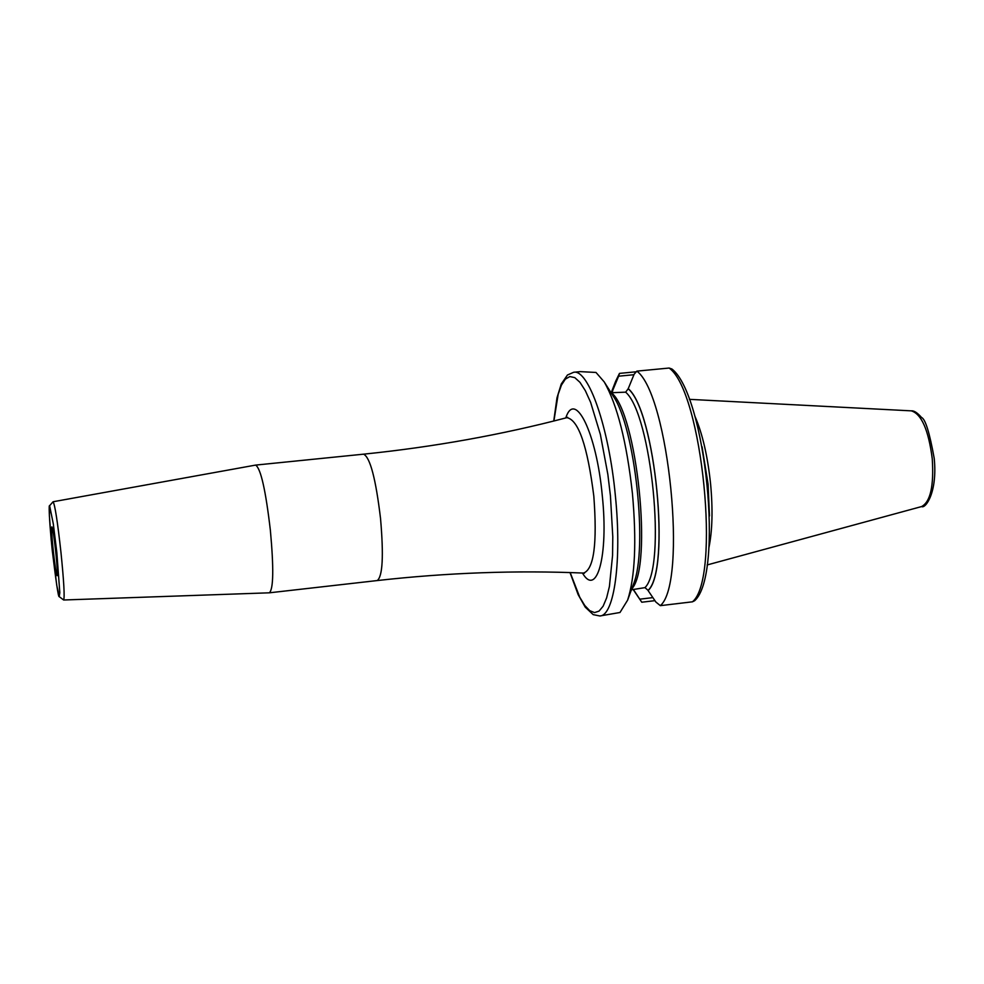 <?xml version="1.0" encoding="UTF-8"?>
<svg xmlns="http://www.w3.org/2000/svg" width="984" height="984" viewBox="0 0 984 984"><rect width="100%" height="100%" fill="white"/><g stroke="black" fill="none" stroke-linecap="round" stroke-linejoin="round"><path stroke-width="1.48" d="M708.947 547.522C712.379 530.683 712.933 509.466 710.583 483.845C707.631 455.887 702.379 433.267 694.815 415.998M702.047 446.748L708.062 484.103L709.489 515.936M611.507 392.739L612.761 390.267L611.384 392.739L625.639 392.161L628.173 388.803L634.139 374.228L636.869 371.128C668.849 394.732 687.582 582.823 660.338 605.652L692.453 601.814L694.643 600.72C723.941 574.841 705.811 395.162 671.949 369.012L669.145 368.041L636.869 371.128M633.93 374.719L618.616 376.196L612.761 390.267M612.774 390.463L612.109 392.751M628.173 388.803C655.196 410.857 670.854 570.179 648.075 590.351L648.087 590.56C670.94 570.4 655.246 410.636 628.149 388.606M633.143 589.453L641.765 602.22L633.327 589.416M618.616 376.196L619.477 373.391L615.689 381.177L611.212 392.727M660.338 605.652L655.873 602.036L648.087 590.56M654.938 600.658L641.765 602.22M619.477 373.391L636.291 371.78M599.859 615.972L619.994 612.491L627.62 600.142C635.074 576.968 636.685 541.458 632.441 493.636C626.734 442.111 617.312 404.854 604.164 381.841L595.996 372.456L580.314 371.632L573.684 372.272C588.469 368.938 608.948 427.45 615.344 495.481C622.036 560.277 614.274 615.886 599.859 615.972L593.192 614.631L585.234 607.14L578.149 594.619L570.019 572.577M648.075 590.351L644.951 587.632L631.408 589.797M611.064 392.714L611.396 392.739C636.992 412.517 653.007 566.993 631.753 588.85M612.847 395.531L613.352 396.331C635.111 427.474 648.161 548.986 633.511 584.041L633.192 584.939M652.872 597.62L639.932 599.158M255.582 465.1L255.655 465.088C260.797 468.544 265.705 490.303 270.379 530.376C273.823 568.186 273.49 588.998 269.382 592.811L63.64 599.994C64.784 597.349 63.899 581.458 60.959 552.332C57.527 521.434 54.895 504.571 53.087 501.754L255.582 465.1M53.247 550.585C54.932 565.775 56.223 574.152 57.121 575.714C57.662 574.312 57.207 566.415 55.756 552.012C54.059 536.735 52.767 528.359 51.881 526.87C51.34 528.346 51.795 536.243 53.247 550.585M921.602 506.563C925.28 508.999 937.654 492.836 934.222 458.421C929.585 432.726 925.378 419.098 921.59 417.523C917.346 412.714 913.927 410.488 911.332 410.857C921.528 414.03 928.502 429.983 932.254 458.716C933.988 485.924 930.446 501.865 921.602 506.563L707.139 564.951M669.145 368.041C702.293 391.447 720.903 578.912 692.453 601.814M625.639 392.161C651.605 414.375 666.635 567.214 644.951 587.632M570.191 572.577L579.724 597.177L584.73 605.455L589.711 610.67L594.533 612.589L599.047 611.113L603.118 606.206L606.611 597.928L609.416 586.489L612.565 555.431L612.786 536.723L610.437 495.862L607.854 474.423L600.338 434.325L590.609 402.296L585.32 390.636L579.982 382.346L574.779 377.622L569.859 376.564L565.37 379.111L561.433 385.101L558.162 394.313L553.906 420.98M582.454 573.032C596.882 597.854 608.653 555.591 602.269 495.518C596.538 432.948 574.963 389.283 565.788 417.929M584.422 573.241L583.561 573.069C593.93 569.244 597.349 543.611 593.819 496.145C587.473 446.01 578.481 419.836 566.87 417.659L567.67 417.314M583.561 573.069C516.083 570.191 447.289 572.688 377.192 580.56C382.641 576.636 383.76 555.948 380.537 518.519C375.802 478.888 370.168 457.425 363.625 454.165L255.655 465.088M56.838 552.639L59.815 592.725L59.249 596.329L56.752 585.357L51.217 540.142L49.372 515.579L49.717 506.207L53.308 523.894L56.838 552.639M911.332 410.857L689.354 399.344M613.352 396.331L604.164 381.841M633.511 584.041L627.62 600.142M573.684 372.272L567.461 375.002L561.261 384.006L557.005 397.745L553.746 421.017M566.87 417.659C501.545 434.805 433.796 446.97 363.625 454.165M377.192 580.56L269.382 592.811M53.087 501.754L49.397 505.948C49.163 504.583 48.462 513.021 52.201 549.982C56.076 581.95 58.376 597.472 59.101 596.562L63.64 599.994"/></g></svg>

